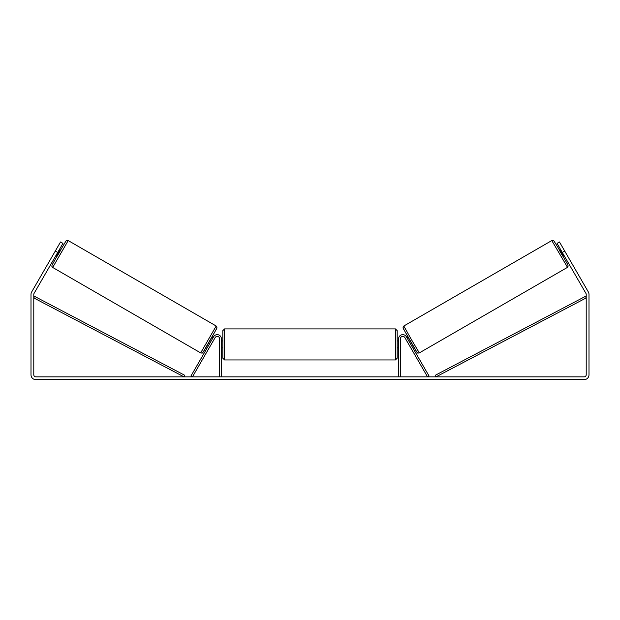 <?xml version="1.0" encoding="UTF-8"?>
<svg xmlns="http://www.w3.org/2000/svg" width="620" height="620" viewBox="0 0 620 620"><rect width="100%" height="100%" fill="white"/><g stroke="black" fill="none" stroke-linecap="round" stroke-linejoin="round"><path stroke-width="0.93" d="M400.326 376.859L400.326 338.846A2.441 2.441 0 0 1 404.883 337.629L427.536 376.859L429.04 375.991L406.394 336.753A4.185 4.185 0 0 0 398.582 338.846L398.582 376.859M567.316 267.46L419.329 352.896L411.393 339.558L403.814 326.012L551.792 240.576L567.509 267.329L568.183 266.042L567.61 264.36L557.349 246.411L553.815 240.769L551.792 240.576M564.029 255.463L562.805 256.169L561.023 253.169L559.317 250.124L560.542 249.418M563.068 248.217L566.331 253.874M407.115 338.001L408.161 337.396M410.603 344.046L411.649 343.433M406.1 339.737L405.604 338.877M407.611 338.869L410.099 343.178M406.069 339.752L409.091 344.914M561.038 250.286L560.697 250.48L563.185 254.797L563.534 254.595M563.185 254.797L560.697 250.48M57.714 252.441L55.296 251.046L60.527 241.986L62.946 243.381L34.069 293.392A2.093 2.093 0 0 0 33.79 294.438L33.79 374.767A2.093 2.093 0 0 0 35.883 376.859L584.118 376.859A2.093 2.093 0 0 0 586.21 374.767L586.21 294.438A2.093 2.093 0 0 0 585.931 293.392L557.054 243.381L559.472 241.986L564.704 251.046L562.286 252.441M55.296 251.046L31.651 291.997A4.883 4.883 0 0 0 31 294.438L31 374.767A4.883 4.883 0 0 0 35.883 379.649L584.118 379.649A4.883 4.883 0 0 0 589 374.767L589 294.438A4.883 4.883 0 0 0 588.349 291.997L564.704 251.046M221.417 376.859L221.417 338.846A4.185 4.185 0 0 0 213.606 336.753L190.96 375.991L192.464 376.859L215.117 337.629A2.441 2.441 0 0 1 219.674 338.846L219.674 376.859M222.812 344.425L222.812 330.654L224.556 328.91L224.556 359.949L222.812 358.205L222.812 344.425M397.188 330.654L397.188 358.205L395.444 359.949L395.444 328.91L397.188 330.654M221.417 341.938L221.417 346.921M398.582 346.921L398.582 341.938M216.186 326.012L68.208 240.576L52.685 267.46L200.671 352.896L216.186 326.012L217.031 327.864L210.048 340.504C200.733 356.639 202.98 352.64 200.671 352.896M55.971 255.463L57.195 256.169L58.977 253.169L60.682 250.124L59.458 249.418M58.962 250.286L59.303 250.48L56.815 254.797L56.467 254.595M213.9 339.737L214.396 338.877M212.885 338.001L211.838 337.396M209.397 344.046L208.351 343.433M210.909 344.914L213.931 339.752M212.389 338.869L209.901 343.178M56.931 248.217L53.669 253.874M56.815 254.797L59.303 250.48M33.79 297.925L183.985 376.859L184.791 375.317L34.604 296.383L33.79 297.925M586.21 297.925L436.015 376.859L435.209 375.317L585.396 296.383L586.21 297.925M403.178 328.399L416.95 352.253M52.685 267.46L51.886 266.445L52.002 265.135L57.04 256.076L66.007 240.947L67.193 240.351L68.208 240.576M216.822 328.399L203.05 352.253M419.329 352.896C417.02 352.64 419.267 356.639 409.952 340.504L402.969 327.864L403.814 326.012M395.444 328.91L224.556 328.91M222.812 340.938L221.417 340.938M398.582 340.938L397.188 340.938M398.582 347.913L397.188 347.913M222.812 347.913L221.417 347.913M395.444 359.949L224.556 359.949"/></g></svg>
